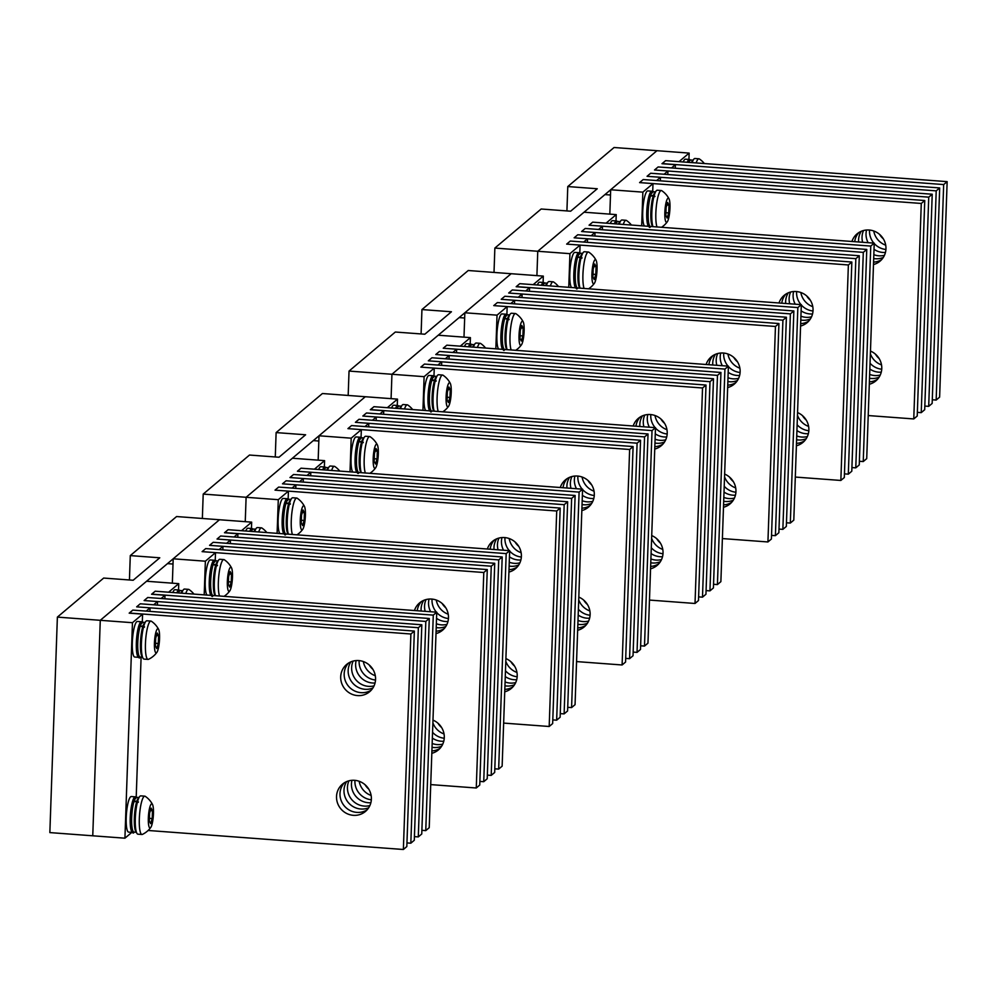 <?xml version="1.0" encoding="UTF-8"?>
<svg xmlns="http://www.w3.org/2000/svg" width="997" height="997" viewBox="0 0 997 997"><rect width="100%" height="100%" fill="white"/><g stroke="black" fill="none" stroke-linecap="round" stroke-linejoin="round"><path stroke-width="1.5" d="M494.014 272.443L494.861 248.066L541.159 209.009L570.645 211.202L597.265 188.757L567.779 186.551L566.919 210.928M616.009 220.935L616.233 214.604L584.055 212.211L537.757 251.256L536.909 275.633L537.757 251.256L656.973 150.697L614.065 147.506L567.779 186.551M616.233 214.604L606.089 223.154L592.692 222.157L589.065 225.21L602.475 226.207L598.624 229.46L585.227 228.463L581.6 231.503L595.01 232.513L591.159 235.753L577.762 234.756L574.135 237.809L587.545 238.806L583.694 242.047L570.296 241.05L566.67 244.103L580.08 245.1L569.935 253.662L494.861 248.066M348.177 395.448L349.037 371.071L395.323 332.026L424.822 334.219L451.442 311.762L421.943 309.569L421.095 333.945M470.185 343.953L470.41 337.622L438.231 335.216L391.933 374.274L391.086 398.65L391.933 374.274L511.149 273.714L468.241 270.511L421.943 309.569M470.41 337.622L460.265 346.171L446.855 345.174L443.241 348.227L456.651 349.224L452.8 352.477L439.39 351.467L435.776 354.521L449.186 355.518L445.335 358.77L431.925 357.773L428.311 360.827L441.721 361.824L437.87 365.064L424.46 364.067L420.846 367.12L434.256 368.117L424.111 376.667L349.037 371.071M202.354 518.465L203.201 494.088L249.499 455.043L278.998 457.237L305.618 434.779L276.119 432.586L275.272 456.962M324.361 466.97L324.573 460.639L292.395 458.234L246.109 497.291L245.25 521.668L246.109 497.291L365.313 396.731L322.417 393.528L276.119 432.586M324.573 460.639L314.441 469.188L301.032 468.191L297.418 471.245L310.815 472.242L306.976 475.482L293.567 474.485L289.953 477.538L303.35 478.535L299.511 481.788L286.102 480.791L282.487 483.832L295.885 484.841L292.046 488.081L278.637 487.084L275.022 490.138L288.42 491.135L278.288 499.684L203.201 494.088M130.283 555.603L176.581 516.546L219.49 519.749L100.273 620.308L92.758 835.798L49.85 832.595L57.377 617.106L103.676 578.061L133.162 580.254L159.782 557.797L130.283 555.603L129.436 579.98M178.525 589.987L178.75 583.656L146.571 581.251L100.273 620.308L132.451 622.701L124.924 838.19L92.758 835.798L100.273 620.308L57.377 617.106M322.692 469.811A17.846 3.577 -85.7 0 1 324.885 467.007A17.846 3.577 -85.7 0 1 325.67 467.543M318.666 469.5A17.846 3.577 -85.7 0 1 320.86 466.708L324.885 467.007M395.61 408.296A17.846 3.577 -85.7 0 1 397.791 405.505A17.846 3.577 -85.7 0 1 398.576 406.041M391.584 407.997A17.846 3.577 -85.7 0 1 393.778 405.193L397.791 405.505M468.515 346.794A17.846 3.577 -85.7 0 1 470.709 343.99A17.846 3.577 -85.7 0 1 471.494 344.526M464.502 346.495A17.846 3.577 -85.7 0 1 466.683 343.691L470.709 343.99M541.433 285.279A17.846 3.577 -85.7 0 1 543.627 282.487A17.846 3.577 -85.7 0 1 544.412 283.023M537.408 284.98A17.846 3.577 -85.7 0 1 539.601 282.188L543.627 282.487M614.351 223.777A17.846 3.577 -85.7 0 1 616.532 220.973A17.846 3.577 -85.7 0 1 617.33 221.521M610.326 223.478A17.846 3.577 -85.7 0 1 612.519 220.673L616.532 220.973M283.883 533.856A17.846 3.577 -85.7 0 1 282.176 519.699A17.846 3.577 -85.7 0 1 287.261 498.737A17.846 3.577 -85.7 0 1 288.058 499.273M279.858 533.557A17.846 3.577 -85.7 0 1 278.151 519.4A17.846 3.577 -85.7 0 1 283.248 498.438L287.261 498.737M356.801 472.341A17.846 3.577 -85.7 0 1 355.094 458.196A17.846 3.577 -85.7 0 1 360.179 437.234A17.846 3.577 -85.7 0 1 360.964 437.77M352.776 472.042A17.846 3.577 -85.7 0 1 351.069 457.897A17.846 3.577 -85.7 0 1 356.153 436.935L360.179 437.234M429.707 410.839A17.846 3.577 -85.7 0 1 428.012 396.681A17.846 3.577 -85.7 0 1 433.097 375.719A17.846 3.577 -85.7 0 1 433.882 376.255M425.694 410.54A17.846 3.577 -85.7 0 1 423.987 396.382A17.846 3.577 -85.7 0 1 429.071 375.42L433.097 375.719M502.625 349.336A17.846 3.577 -85.7 0 1 500.918 335.179A17.846 3.577 -85.7 0 1 506.002 314.217A17.846 3.577 -85.7 0 1 506.8 314.753M498.6 349.037A17.846 3.577 -85.7 0 1 496.905 334.88A17.846 3.577 -85.7 0 1 501.99 313.918L506.002 314.217M575.543 287.821A17.846 3.577 -85.7 0 1 573.836 273.677A17.846 3.577 -85.7 0 1 578.921 252.702A17.846 3.577 -85.7 0 1 579.706 253.25M571.518 287.522A17.846 3.577 -85.7 0 1 569.81 273.365A17.846 3.577 -85.7 0 1 574.895 252.403L578.921 252.702M290.376 503.859L286.164 502.725L285.005 503.46L286.164 502.725A17.435 3.502 -85.7 0 1 288.582 499.248L285.017 503.198M292.408 534.492A19.217 3.863 -85.7 0 1 291.872 512.819A19.217 3.863 -85.7 0 1 296.757 498.064L292.732 497.765A19.217 3.863 -85.7 0 0 287.859 512.52A19.217 3.863 -85.7 0 0 288.395 534.193L285.989 534.006A17.435 3.502 -85.7 0 1 283.609 519.724A17.435 3.502 -85.7 0 1 286.052 503.086L284.893 503.797L288.731 503.286L290.252 504.195M363.282 442.344L361.761 441.422L357.923 441.945L359.082 441.222A17.435 3.502 -85.7 0 1 361.487 437.745L357.935 441.683M358.97 441.571L357.811 442.045C353.175 457.199 356.714 478.224 358.895 472.503A17.435 3.502 -85.7 0 1 356.515 458.221A17.435 3.502 -85.7 0 1 358.97 441.571L363.17 442.693M436.2 380.842L432 379.72L430.841 380.443L432 379.72A17.435 3.502 -85.7 0 1 434.405 376.23L430.854 380.181M438.244 411.474A19.217 3.863 -85.7 0 1 437.708 389.802A19.217 3.863 -85.7 0 1 442.581 375.046L438.555 374.747A19.217 3.863 -85.7 0 0 433.683 389.503A19.217 3.863 -85.7 0 0 434.218 411.175L431.813 410.988A17.435 3.502 -85.7 0 1 429.433 396.719A17.435 3.502 -85.7 0 1 431.875 380.069L430.716 380.779L434.555 380.268L436.075 381.178M509.118 319.327L504.906 318.205L503.747 318.928L504.906 318.205A17.435 3.502 -85.7 0 1 507.323 314.728L503.759 318.666M507.137 349.66L504.731 349.486A17.435 3.502 -85.7 0 1 502.351 335.204A17.435 3.502 -85.7 0 1 504.794 318.554L503.635 319.277L504.794 318.554L508.993 319.676M582.024 257.824L580.503 256.902L576.665 257.425L577.824 256.703A17.435 3.502 -85.7 0 1 580.229 253.213L576.677 257.164M584.068 288.457A19.217 3.863 -85.7 0 1 583.532 266.785A19.217 3.863 -85.7 0 1 588.404 252.042L584.392 251.743A19.217 3.863 -85.7 0 0 579.506 266.486A19.217 3.863 -85.7 0 0 580.042 288.158L577.637 287.983A17.435 3.502 -85.7 0 1 575.269 273.701A17.435 3.502 -85.7 0 1 577.712 257.052L576.54 257.762L577.712 257.052L581.912 258.161M648.449 226.319A17.846 3.577 -85.7 0 1 646.754 212.162A17.846 3.577 -85.7 0 1 651.839 191.2A17.846 3.577 -85.7 0 1 652.624 191.736M644.436 226.02A17.846 3.577 -85.7 0 1 642.729 211.863A17.846 3.577 -85.7 0 1 647.813 190.901L651.839 191.2M654.942 196.322L653.421 195.387L649.583 195.91L650.742 195.188A17.435 3.502 -85.7 0 1 653.147 191.711L649.595 195.649M656.986 226.955A19.217 3.863 -85.7 0 1 656.45 205.282A19.217 3.863 -85.7 0 1 661.323 190.527L657.297 190.228A19.217 3.863 -85.7 0 0 652.424 204.983A19.217 3.863 -85.7 0 0 652.96 226.655L650.555 226.469A17.435 3.502 -85.7 0 1 648.175 212.187A17.435 3.502 -85.7 0 1 650.617 195.549L649.458 196.259L653.297 195.748L654.817 196.658M668.713 212.922L668.987 205.145L667.678 202.478L666.096 207.575L665.822 215.352L667.13 218.019L668.713 212.922L665.909 212.71M668.987 205.145L666.893 204.983M668.987 198.789A12.114 2.43 -85.7 0 1 669.012 198.827A12.114 2.43 -85.7 0 1 669.834 210.429A12.114 2.43 -85.7 0 1 667.305 221.783A12.114 2.43 -85.7 0 1 665.822 221.708A12.114 2.43 -85.7 0 1 665.36 206.441A12.114 2.43 -85.7 0 1 668.987 198.789A21.959 20.513 -28.2 0 0 668.862 198.54A21.959 21.959 0 0 0 661.746 190.689A19.217 3.863 -85.7 0 0 661.323 190.527M692.167 162.636A19.217 3.863 -85.7 0 1 694.921 158.498L698.934 158.797A19.217 3.863 -85.7 0 1 699.371 158.959A21.959 21.959 0 0 1 704.331 163.533M696.18 162.935A19.217 3.863 -85.7 0 1 698.934 158.797M687.257 162.262A17.846 3.577 -85.7 0 1 689.45 159.47A17.846 3.577 -85.7 0 1 690.236 160.006M683.244 161.963A17.846 3.577 -85.7 0 1 685.425 159.171L689.45 159.47M595.795 274.424L596.069 266.648L594.76 263.981L593.178 269.09L592.903 276.867L594.212 279.534L595.795 274.424L593.003 274.212M596.069 266.648L593.988 266.498M596.081 260.292A12.114 2.43 -85.7 0 1 596.094 260.329A12.114 2.43 -85.7 0 1 596.916 271.932A12.114 2.43 -85.7 0 1 594.386 283.298A12.114 2.43 -85.7 0 1 592.903 283.223A12.114 2.43 -85.7 0 1 592.442 267.944A12.114 2.43 -85.7 0 1 596.081 260.292A21.959 20.513 -28.2 0 0 595.944 260.043A21.959 21.959 0 0 0 588.841 252.191A19.217 3.863 -85.7 0 0 588.404 252.042M522.889 335.927L523.163 328.15L521.842 325.483L520.26 330.593L519.998 338.369L521.306 341.036L522.889 335.927L520.085 335.727M523.163 328.15L521.07 328.001M523.163 321.807A12.114 2.43 -85.7 0 1 523.188 321.832A12.114 2.43 -85.7 0 1 523.998 333.447A12.114 2.43 -85.7 0 1 521.468 344.8A12.114 2.43 -85.7 0 1 519.985 344.725A12.114 2.43 -85.7 0 1 519.537 329.459A12.114 2.43 -85.7 0 1 523.163 321.807A21.959 20.513 -28.2 0 0 523.039 321.557A21.959 21.959 0 0 0 515.923 313.706A19.217 3.863 -85.7 0 0 515.499 313.544L511.473 313.245A19.217 3.863 -85.7 0 0 506.601 328.001A19.217 3.863 -85.7 0 0 507.137 349.673M511.149 349.972A19.217 3.863 -85.7 0 1 510.614 328.3A19.217 3.863 -85.7 0 1 515.499 313.544M449.971 397.442L450.245 389.665L448.937 386.998L447.354 392.108L447.08 399.884L448.388 402.551L449.971 397.442L447.167 397.23M450.245 389.665L448.152 389.503M450.245 383.309A12.114 2.43 -85.7 0 1 450.27 383.347A12.114 2.43 -85.7 0 1 451.093 394.949A12.114 2.43 -85.7 0 1 448.563 406.315A12.114 2.43 -85.7 0 1 447.067 406.24A12.114 2.43 -85.7 0 1 446.619 390.961A12.114 2.43 -85.7 0 1 450.245 383.309A21.959 20.513 -28.2 0 0 450.121 383.06A21.959 21.959 0 0 0 443.004 375.208A19.217 3.863 -85.7 0 0 442.581 375.046M377.053 458.944L377.327 451.167L376.019 448.5L374.436 453.61L374.162 461.387L375.47 464.054L377.053 458.944L374.261 458.745M377.327 451.167L375.246 451.018M377.34 444.812A12.114 2.43 -85.7 0 1 377.352 444.849A12.114 2.43 -85.7 0 1 378.175 456.464A12.114 2.43 -85.7 0 1 375.645 467.817A12.114 2.43 -85.7 0 1 374.162 467.743A12.114 2.43 -85.7 0 1 373.701 452.476A12.114 2.43 -85.7 0 1 377.34 444.812A21.959 20.513 -28.2 0 0 377.202 444.575A21.959 21.959 0 0 0 370.099 436.711A19.217 3.863 -85.7 0 0 369.663 436.561L365.65 436.262A19.217 3.863 -85.7 0 0 360.764 451.018A19.217 3.863 -85.7 0 0 361.3 472.678L358.895 472.503M365.326 472.977A19.217 3.863 -85.7 0 1 364.79 451.317A19.217 3.863 -85.7 0 1 369.663 436.561M304.147 520.459L304.421 512.682L303.1 510.015L301.518 515.125L301.256 522.902L302.565 525.569L304.147 520.459L301.343 520.247M304.421 512.682L302.328 512.52M304.421 506.326A12.114 2.43 -85.7 0 1 304.446 506.364A12.114 2.43 -85.7 0 1 305.256 517.966A12.114 2.43 -85.7 0 1 302.727 529.332A12.114 2.43 -85.7 0 1 301.244 529.245A12.114 2.43 -85.7 0 1 300.795 513.978A12.114 2.43 -85.7 0 1 304.421 506.326A21.959 20.513 -28.2 0 0 304.297 506.077A21.959 21.959 0 0 0 297.181 498.226A19.217 3.863 -85.7 0 0 296.757 498.064M619.249 224.138A19.217 3.863 -85.7 0 1 622.003 220.001L626.029 220.312A19.217 3.863 -85.7 0 1 626.452 220.462A21.959 21.959 0 0 1 631.413 225.048M623.275 224.437A19.217 3.863 -85.7 0 1 626.029 220.312M546.331 285.653A19.217 3.863 -85.7 0 1 549.085 281.515L553.111 281.815A19.217 3.863 -85.7 0 1 553.534 281.964A21.959 21.959 0 0 1 558.494 286.55M550.356 285.952A19.217 3.863 -85.7 0 1 553.111 281.815M473.425 347.155A19.217 3.863 -85.7 0 1 476.18 343.018L480.193 343.317A19.217 3.863 -85.7 0 1 480.629 343.479A21.959 21.959 0 0 1 485.589 348.065M477.438 347.455A19.217 3.863 -85.7 0 1 480.193 343.317M400.507 408.658A19.217 3.863 -85.7 0 1 403.262 404.533L407.287 404.832A19.217 3.863 -85.7 0 1 407.711 404.981A21.959 21.959 0 0 1 412.671 409.568M404.533 408.957A19.217 3.863 -85.7 0 1 407.287 404.832M327.589 470.173A19.217 3.863 -85.7 0 1 330.343 466.035L334.369 466.334A19.217 3.863 -85.7 0 1 334.793 466.496A21.959 21.959 0 0 1 339.753 471.083M331.615 470.472A19.217 3.863 -85.7 0 1 334.369 466.334M278.288 499.684L277.104 533.345M310.815 472.242L310.703 475.768M288.42 491.135L288.145 499.26M295.885 484.841L295.773 488.356M303.35 478.535L303.238 482.062M579.107 492.107L582.584 489.178L575.057 704.667L571.58 707.596L579.107 492.107L297.555 471.257M567.717 707.309L571.58 707.596M582.584 489.178L301.032 468.191L297.555 471.12M515.025 541.944A17.846 17.148 -130.1 0 0 518.764 546.368M509.18 538.53A17.846 17.148 -130.1 0 0 521.132 552.712M510.838 661.672A17.846 17.148 -130.1 0 0 514.577 666.108M505.803 661.31A17.846 17.148 -130.1 0 0 516.957 672.439M571.642 498.4L575.119 495.472L567.592 710.961L564.115 713.889L571.642 498.4L290.09 477.551M560.252 713.603L564.115 713.889M575.119 495.472L293.567 474.485L290.09 477.413M504.968 537.595A17.846 17.148 -130.1 0 0 504.931 538.243A17.846 17.148 -130.1 0 0 509.293 550.656M509.654 551.054A17.846 17.148 -130.1 0 0 521.356 557.024M501.965 537.557A17.846 17.148 -130.1 0 0 501.454 541.172A17.846 17.148 -130.1 0 0 503.56 550.232M509.455 556.849A17.846 17.148 -130.1 0 0 520.883 559.978M505.467 670.794A17.846 17.148 -130.1 0 0 517.169 676.751M505.267 676.589A17.846 17.148 -130.1 0 0 516.695 679.705M564.177 504.694L567.654 501.765L560.127 717.254L556.65 720.183L564.177 504.694L282.625 483.844M552.787 719.896L556.65 720.183M567.654 501.765L286.102 480.791L282.625 483.719M498.974 538.056A17.846 17.148 -130.1 0 0 497.466 544.536A17.846 17.148 -130.1 0 0 498.076 549.821M509.268 562.221A17.846 17.148 -130.1 0 0 519.886 562.844M496.668 538.841A17.846 17.148 -130.1 0 0 493.989 547.465A17.846 17.148 -130.1 0 0 494.038 549.521M509.131 566.072A17.846 17.148 -130.1 0 0 518.714 564.987M505.08 681.948A17.846 17.148 -130.1 0 0 515.698 682.584M504.943 685.799A17.846 17.148 -130.1 0 0 514.539 684.727M556.712 511L560.189 508.071L552.662 723.56L549.185 726.489L556.712 511L275.16 490.15M503.647 723.087L549.185 726.489M560.189 508.071L278.637 487.084L275.16 490.013M509.006 569.673A17.846 17.148 -130.1 0 0 517.094 567.119M508.919 572.079A17.846 17.148 -130.1 0 0 515.461 568.701A17.846 17.148 -130.1 0 0 521.394 556.363A17.846 17.148 -130.1 0 0 511.436 539.514A17.846 17.148 -130.1 0 0 492.456 541.433A17.846 17.148 -130.1 0 0 487.359 549.023M494.288 540.087A17.846 17.148 -130.1 0 0 490.138 549.222M504.818 689.401A17.846 17.148 -130.1 0 0 512.919 686.846M504.731 691.806A17.846 17.148 -130.1 0 0 511.287 688.441A17.846 17.148 -130.1 0 0 517.206 676.091A17.846 17.148 -130.1 0 0 505.89 658.606M640.635 645.794L644.498 646.081L647.963 643.152L655.49 427.663L373.95 406.689L370.323 409.73L383.733 410.739L379.882 413.979L366.485 412.982L362.858 416.036L376.268 417.033L372.417 420.273L359.02 419.276L355.393 422.329L368.803 423.326L364.952 426.579L351.555 425.569L347.928 428.623L361.338 429.62L351.193 438.182L319.015 435.776L365.313 396.731L397.491 399.124L387.347 407.686L373.95 406.689L370.473 409.742M319.015 435.776L318.168 460.153M351.193 438.182L350.022 471.843M383.733 410.739L383.608 414.253M361.338 429.62L361.051 437.758M368.803 423.326L368.678 426.853M376.268 417.033L376.143 420.56M397.267 405.455L397.491 399.124M655.49 427.663L652.026 430.592L370.473 409.617M644.498 646.081L652.026 430.592M587.931 480.429A17.846 17.148 -130.1 0 0 591.682 484.866M582.086 477.027A17.846 17.148 -130.1 0 0 594.05 491.197M583.756 600.157A17.846 17.148 -130.1 0 0 587.495 604.593M578.721 599.808A17.846 17.148 -130.1 0 0 589.875 610.937M644.561 436.898L648.025 433.969L640.498 649.458L637.033 652.387L644.561 436.898L363.008 416.036M633.17 652.088L637.033 652.387M648.025 433.969L366.485 412.982L363.008 415.911M577.886 476.08A17.846 17.148 -130.1 0 0 577.849 476.74A17.846 17.148 -130.1 0 0 582.211 489.153M582.572 489.552A17.846 17.148 -130.1 0 0 594.262 495.509M574.883 476.055A17.846 17.148 -130.1 0 0 574.372 479.669A17.846 17.148 -130.1 0 0 576.465 488.717M582.36 495.347A17.846 17.148 -130.1 0 0 593.788 498.475M578.385 609.279A17.846 17.148 -130.1 0 0 590.087 615.236M578.185 615.074A17.846 17.148 -130.1 0 0 589.613 618.202M637.095 443.191L640.56 440.263L633.033 655.752L629.568 658.681L637.095 443.191L355.543 422.342M625.705 658.394L629.568 658.681M640.56 440.263L359.02 419.276L355.543 422.205M571.892 476.554A17.846 17.148 -130.1 0 0 570.384 483.034A17.846 17.148 -130.1 0 0 570.994 488.306M582.173 500.718A17.846 17.148 -130.1 0 0 592.791 501.341M569.574 477.339A17.846 17.148 -130.1 0 0 566.907 485.963A17.846 17.148 -130.1 0 0 566.957 488.007M582.036 504.557A17.846 17.148 -130.1 0 0 591.632 503.485M577.998 620.446A17.846 17.148 -130.1 0 0 588.616 621.069M577.861 624.296A17.846 17.148 -130.1 0 0 587.457 623.212M629.63 449.485L633.095 446.556L625.568 662.045L622.103 664.974L629.63 449.485L348.078 428.635M576.553 661.584L622.103 664.974M633.095 446.556L351.555 425.569L348.078 428.498M581.912 508.158A17.846 17.148 -130.1 0 0 590.012 505.616M581.837 510.576A17.846 17.148 -130.1 0 0 588.38 507.199A17.846 17.148 -130.1 0 0 594.299 494.861A17.846 17.148 -130.1 0 0 584.342 477.999A17.846 17.148 -130.1 0 0 565.374 479.918A17.846 17.148 -130.1 0 0 560.277 487.508M567.206 478.572A17.846 17.148 -130.1 0 0 563.043 487.72M577.737 627.898A17.846 17.148 -130.1 0 0 585.825 625.343M577.649 630.303A17.846 17.148 -130.1 0 0 584.192 626.926A17.846 17.148 -130.1 0 0 590.124 614.588A17.846 17.148 -130.1 0 0 578.808 597.103M424.111 376.667L422.94 410.34M456.651 349.224L456.526 352.751M434.256 368.117L433.969 376.243M441.721 361.824L441.596 365.338M449.186 355.518L449.061 359.045M724.931 369.089L728.408 366.161L720.881 581.65L717.416 584.578L724.931 369.089L443.378 348.24M713.54 584.292L717.416 584.578M728.408 366.161L446.855 345.174L443.391 348.103M660.849 418.927A17.846 17.148 -130.1 0 0 664.588 423.364M655.004 415.512A17.846 17.148 -130.1 0 0 666.968 429.695M656.674 538.654A17.846 17.148 -130.1 0 0 660.413 543.091M651.627 538.293A17.846 17.148 -130.1 0 0 662.781 549.422M717.466 375.383L720.943 372.454L713.416 587.943L709.951 590.872L717.466 375.383L435.913 354.533M706.075 590.585L709.951 590.872M720.943 372.454L439.39 351.467L435.926 354.396M650.792 414.578A17.846 17.148 -130.1 0 0 650.754 415.226A17.846 17.148 -130.1 0 0 655.129 427.638M655.478 428.037A17.846 17.148 -130.1 0 0 667.18 434.007M647.801 414.54A17.846 17.148 -130.1 0 0 647.29 418.154A17.846 17.148 -130.1 0 0 649.383 427.215M655.278 433.832A17.846 17.148 -130.1 0 0 666.706 436.96M651.303 547.777A17.846 17.148 -130.1 0 0 663.005 553.734M651.091 553.572A17.846 17.148 -130.1 0 0 662.531 556.7M710.001 381.677L713.478 378.748L705.951 594.237L702.486 597.166L710.001 381.677L428.448 360.827M698.61 596.879L702.486 597.166M713.478 378.748L431.925 357.773L428.461 360.702M644.797 415.039A17.846 17.148 -130.1 0 0 643.289 421.532A17.846 17.148 -130.1 0 0 643.9 426.803M655.091 439.203A17.846 17.148 -130.1 0 0 665.709 439.827M642.492 415.836A17.846 17.148 -130.1 0 0 639.825 424.46A17.846 17.148 -130.1 0 0 639.875 426.504M654.954 443.054A17.846 17.148 -130.1 0 0 664.55 441.97M650.904 558.943A17.846 17.148 -130.1 0 0 661.534 559.566M650.779 562.782A17.846 17.148 -130.1 0 0 660.363 561.71M702.536 387.983L706.013 385.054L698.486 600.543L695.021 603.472L702.536 387.983L420.983 367.133M649.471 600.069L695.021 603.472M706.013 385.054L424.46 364.067L420.996 366.996M654.83 446.656A17.846 17.148 -130.1 0 0 662.93 444.101M654.742 449.061A17.846 17.148 -130.1 0 0 661.285 445.684A17.846 17.148 -130.1 0 0 667.217 433.346A17.846 17.148 -130.1 0 0 657.26 416.497A17.846 17.148 -130.1 0 0 638.279 418.416A17.846 17.148 -130.1 0 0 633.195 426.006M640.124 417.07A17.846 17.148 -130.1 0 0 635.961 426.205M650.655 566.383A17.846 17.148 -130.1 0 0 658.743 563.828M650.567 568.801A17.846 17.148 -130.1 0 0 657.11 565.424A17.846 17.148 -130.1 0 0 663.03 553.086A17.846 17.148 -130.1 0 0 651.726 535.588M786.459 522.777L790.322 523.064L793.799 520.135L801.326 304.646L519.773 283.671L516.159 286.725L529.557 287.722L525.718 290.962L512.308 289.965L508.694 293.018L522.092 294.015L518.253 297.256L504.843 296.259L501.229 299.312L514.626 300.309L510.788 303.562L497.378 302.565L493.764 305.605L507.161 306.615L497.029 315.164L464.851 312.771L511.149 273.714L543.315 276.107L533.183 284.668L519.773 283.671L516.296 286.725M464.851 312.771L463.991 337.148M497.029 315.164L495.845 348.825M529.557 287.722L529.444 291.236M507.161 306.615L506.887 314.74M514.626 300.309L514.514 303.836M522.092 294.015L521.979 297.542M543.103 282.45L543.315 276.107M801.326 304.646L797.849 307.575L516.296 286.6M790.322 523.064L797.849 307.575M733.767 357.412A17.846 17.148 -130.1 0 0 737.506 361.849M727.922 354.01A17.846 17.148 -130.1 0 0 739.874 368.192M729.58 477.152A17.846 17.148 -130.1 0 0 733.318 481.576M724.545 476.79A17.846 17.148 -130.1 0 0 735.699 487.919M790.384 313.881L793.861 310.952L786.334 526.441L782.857 529.37L790.384 313.881L508.831 293.031M778.993 529.083L782.857 529.37M793.861 310.952L512.308 289.965L508.831 292.894M723.71 353.075A17.846 17.148 -130.1 0 0 723.672 353.723A17.846 17.148 -130.1 0 0 728.047 366.136M728.396 366.535A17.846 17.148 -130.1 0 0 740.098 372.492M720.706 353.038A17.846 17.148 -130.1 0 0 720.208 356.652A17.846 17.148 -130.1 0 0 722.302 365.7M728.196 372.33A17.846 17.148 -130.1 0 0 739.624 375.458M724.208 486.262A17.846 17.148 -130.1 0 0 735.911 492.231M724.009 492.057A17.846 17.148 -130.1 0 0 735.437 495.185M782.919 320.174L786.396 317.245L778.869 532.734L775.392 535.663L782.919 320.174L501.366 299.324M771.528 535.377L775.392 535.663M786.396 317.245L504.843 296.259L501.366 299.187M717.715 353.536A17.846 17.148 -130.1 0 0 716.207 360.017A17.846 17.148 -130.1 0 0 716.818 365.301M728.009 377.701A17.846 17.148 -130.1 0 0 738.627 378.324M715.41 354.321A17.846 17.148 -130.1 0 0 712.743 362.945A17.846 17.148 -130.1 0 0 712.78 364.989M727.872 381.552A17.846 17.148 -130.1 0 0 737.456 380.468M723.822 497.428A17.846 17.148 -130.1 0 0 734.44 498.051M723.685 501.279A17.846 17.148 -130.1 0 0 733.281 500.195M775.454 326.468L778.931 323.539L771.404 539.028L767.927 541.957L775.454 326.468L493.901 305.618M722.389 538.567L767.927 541.957M778.931 323.539L497.378 302.565L493.901 305.493M727.748 385.154A17.846 17.148 -130.1 0 0 735.836 382.599M727.66 387.559A17.846 17.148 -130.1 0 0 734.203 384.181A17.846 17.148 -130.1 0 0 740.135 371.844A17.846 17.148 -130.1 0 0 730.178 354.982A17.846 17.148 -130.1 0 0 711.197 356.901A17.846 17.148 -130.1 0 0 706.113 364.491M713.029 355.568A17.846 17.148 -130.1 0 0 708.879 364.703M723.56 504.881A17.846 17.148 -130.1 0 0 731.661 502.326M723.473 507.286A17.846 17.148 -130.1 0 0 730.028 503.909A17.846 17.148 -130.1 0 0 735.948 491.571A17.846 17.148 -130.1 0 0 724.645 474.086M569.935 253.662L568.764 287.323M602.475 226.207L602.35 229.734M580.08 245.1L579.793 253.226M587.545 238.806L587.42 242.333M595.01 232.513L594.885 236.027M870.767 246.072L874.232 243.143L866.717 458.632L863.24 461.561L870.767 246.072L589.215 225.222M859.377 461.275L863.24 461.561M874.232 243.143L592.692 222.157L589.215 225.085M806.673 295.91A17.846 17.148 -130.1 0 0 810.424 300.346M800.828 292.495A17.846 17.148 -130.1 0 0 812.792 306.677M802.498 415.637A17.846 17.148 -130.1 0 0 806.237 420.073M797.463 415.275A17.846 17.148 -130.1 0 0 808.617 426.404M863.302 252.366L866.767 249.437L859.252 464.926L855.775 467.855L863.302 252.366L581.75 231.516M851.912 467.568L855.775 467.855M866.767 249.437L585.227 228.463L581.75 231.391M796.628 291.56A17.846 17.148 -130.1 0 0 796.591 292.208A17.846 17.148 -130.1 0 0 800.952 304.621M801.314 305.032A17.846 17.148 -130.1 0 0 813.004 310.989M793.624 291.523A17.846 17.148 -130.1 0 0 793.114 295.137A17.846 17.148 -130.1 0 0 795.207 304.197M801.102 310.827A17.846 17.148 -130.1 0 0 812.543 313.943M797.126 424.759A17.846 17.148 -130.1 0 0 808.829 430.716M796.927 430.554A17.846 17.148 -130.1 0 0 808.355 433.683M855.837 258.672L859.302 255.743L851.787 471.232L848.31 474.161L855.837 258.672L574.284 237.822M844.447 473.862L848.31 474.161M859.302 255.743L577.762 234.756L574.284 237.685M790.633 292.034A17.846 17.148 -130.1 0 0 789.126 298.514A17.846 17.148 -130.1 0 0 789.736 303.786M800.915 316.186A17.846 17.148 -130.1 0 0 811.533 316.822M788.315 292.819A17.846 17.148 -130.1 0 0 785.648 301.443A17.846 17.148 -130.1 0 0 785.698 303.487M800.79 320.037A17.846 17.148 -130.1 0 0 810.374 318.965M796.74 435.926A17.846 17.148 -130.1 0 0 807.358 436.549M796.603 439.764A17.846 17.148 -130.1 0 0 806.199 438.692M848.372 264.965L851.837 262.037L844.322 477.526L840.845 480.454L848.372 264.965L566.819 244.115M795.307 477.065L840.845 480.454M851.837 262.037L570.296 241.05L566.819 243.978M800.653 323.639A17.846 17.148 -130.1 0 0 808.754 321.084M800.579 326.044A17.846 17.148 -130.1 0 0 807.121 322.667A17.846 17.148 -130.1 0 0 813.041 310.329A17.846 17.148 -130.1 0 0 803.084 293.479A17.846 17.148 -130.1 0 0 784.116 295.399A17.846 17.148 -130.1 0 0 779.018 302.988M785.948 294.053A17.846 17.148 -130.1 0 0 781.785 303.2M796.478 443.366A17.846 17.148 -130.1 0 0 804.579 440.824M796.391 445.784A17.846 17.148 -130.1 0 0 802.934 442.406A17.846 17.148 -130.1 0 0 808.866 430.068A17.846 17.148 -130.1 0 0 797.55 412.584M932.282 399.76L936.158 400.059L939.623 397.13L947.15 181.641L665.597 160.654L661.983 163.707L675.393 164.704L671.542 167.945L658.132 166.948L654.518 170.001L667.928 170.998L664.077 174.251L650.667 173.241L647.053 176.295L660.463 177.292L656.612 180.544L643.202 179.547L639.588 182.601L652.998 183.598L642.853 192.147L610.675 189.754L656.973 150.697L689.151 153.102L679.007 161.651L665.597 160.654L662.12 163.707M610.675 189.754L609.828 214.131M642.853 192.147L641.682 225.808M675.393 164.704L675.268 168.231M652.998 183.598L652.711 191.723M660.463 177.292L660.338 180.818M667.928 170.998L667.803 174.525M688.927 159.433L689.151 153.102M947.15 181.641L943.673 184.57L662.133 163.583M936.158 400.059L943.673 184.57M879.591 234.395A17.846 17.148 -130.1 0 0 883.33 238.831M873.746 230.992A17.846 17.148 -130.1 0 0 885.71 245.175M875.416 354.134A17.846 17.148 -130.1 0 0 879.155 358.571M870.369 353.773A17.846 17.148 -130.1 0 0 881.522 364.902M936.208 190.863L939.685 187.935L932.158 403.424L928.693 406.352L936.208 190.863L654.655 170.013M924.817 406.066L928.693 406.352M939.685 187.935L658.132 166.948L654.668 169.876M869.534 230.058A17.846 17.148 -130.1 0 0 869.509 230.706A17.846 17.148 -130.1 0 0 873.871 243.118M874.219 243.517A17.846 17.148 -130.1 0 0 885.922 249.474M866.543 230.02A17.846 17.148 -130.1 0 0 866.032 233.634A17.846 17.148 -130.1 0 0 868.125 242.682M874.02 249.312A17.846 17.148 -130.1 0 0 885.448 252.44M870.045 363.244A17.846 17.148 -130.1 0 0 881.747 369.214M869.845 369.04A17.846 17.148 -130.1 0 0 881.273 372.168M928.743 197.157L932.22 194.228L924.693 409.717L921.228 412.646L928.743 197.157L647.19 176.307M917.352 412.359L921.228 412.646M932.22 194.228L650.667 173.241L647.203 176.17M863.539 230.519A17.846 17.148 -130.1 0 0 862.044 236.999A17.846 17.148 -130.1 0 0 862.642 242.283M873.833 254.684A17.846 17.148 -130.1 0 0 884.451 255.307M861.234 231.304A17.846 17.148 -130.1 0 0 858.567 239.928A17.846 17.148 -130.1 0 0 858.616 241.984M873.696 258.535A17.846 17.148 -130.1 0 0 883.292 257.45M869.646 374.411A17.846 17.148 -130.1 0 0 880.276 375.034M869.521 378.262A17.846 17.148 -130.1 0 0 879.105 377.178M921.278 203.45L924.755 200.522L917.228 416.011L913.763 418.939L921.278 203.45L639.725 182.601M868.213 415.55L913.763 418.939M924.755 200.522L643.202 179.547L639.738 182.476M873.571 262.136A17.846 17.148 -130.1 0 0 881.672 259.581M873.484 264.541A17.846 17.148 -130.1 0 0 880.039 261.164A17.846 17.148 -130.1 0 0 885.959 248.826A17.846 17.148 -130.1 0 0 876.002 231.965A17.846 17.148 -130.1 0 0 857.021 233.896A17.846 17.148 -130.1 0 0 851.937 241.486M858.866 232.55A17.846 17.148 -130.1 0 0 854.703 241.685M869.396 381.863A17.846 17.148 -130.1 0 0 877.485 379.309M869.309 384.269A17.846 17.148 -130.1 0 0 875.852 380.891A17.846 17.148 -130.1 0 0 881.772 368.554A17.846 17.148 -130.1 0 0 870.468 351.069M158.311 643.476L158.585 635.7L157.277 633.033L155.694 638.13L155.42 645.906L156.728 648.573L158.311 643.476L155.52 643.264M158.585 635.7L156.504 635.538M158.461 629.095A21.959 21.959 0 0 1 158.61 629.381A12.114 2.43 -85.7 0 1 158.61 629.381A12.114 2.43 -85.7 0 1 159.433 640.984A12.114 2.43 -85.7 0 1 156.903 652.337A12.114 2.43 -85.7 0 1 155.42 652.262A12.114 2.43 -85.7 0 1 154.959 636.996A12.114 2.43 -85.7 0 1 158.598 629.344A21.959 20.513 -28.2 0 0 158.461 629.095A21.959 21.959 0 0 0 151.357 621.243A19.217 3.863 -85.7 0 0 150.921 621.081L146.908 620.782A19.217 3.863 -85.7 0 0 141.886 636.747A19.217 3.863 -85.7 0 0 142.957 658.132A19.217 3.863 -85.7 0 0 144.042 659.104L148.067 659.403A19.217 3.863 -85.7 0 1 146.983 658.431A19.217 3.863 -85.7 0 1 145.911 637.046A19.217 3.863 -85.7 0 1 150.921 621.081M156.903 652.337A21.959 21.959 0 0 1 148.516 659.316A19.217 3.863 -85.7 0 1 148.067 659.403M144.54 626.876L143.02 625.942L139.181 626.465L140.34 625.742A17.435 3.502 -85.7 0 1 142.745 622.265L139.194 626.203M142.559 657.21L140.153 657.023A17.435 3.502 -85.7 0 1 137.773 642.741A17.435 3.502 -85.7 0 1 140.228 626.104L139.057 626.814L140.228 626.104L144.428 627.213M139.642 656.923A17.846 3.577 -85.7 0 1 138.782 657.335A17.846 3.577 -85.7 0 1 136.352 642.716A17.846 3.577 -85.7 0 1 141.437 621.754A17.846 3.577 -85.7 0 1 142.222 622.29M138.782 657.335L134.769 657.035A17.846 3.577 -85.7 0 1 132.327 642.417A17.846 3.577 -85.7 0 1 137.412 621.455L141.437 621.754M176.868 592.816A17.846 3.577 -85.7 0 1 179.049 590.025A17.846 3.577 -85.7 0 1 179.834 590.56M172.842 592.517A17.846 3.577 -85.7 0 1 175.036 589.726L179.049 590.025M181.766 593.19A19.217 3.863 -85.7 0 1 184.52 589.053L188.545 589.352A19.217 3.863 -85.7 0 1 188.969 589.514A21.959 21.959 0 0 1 193.929 594.087M185.791 593.489A19.217 3.863 -85.7 0 1 188.545 589.352M152.205 818.549L152.479 810.785L151.158 808.106L149.575 813.216L149.313 820.992L150.622 823.659L152.205 818.549L149.4 818.35M152.479 810.785L150.385 810.623M152.354 804.18A21.959 21.959 0 0 1 152.504 804.454A12.114 2.43 -85.7 0 1 152.504 804.454A12.114 2.43 -85.7 0 1 153.314 816.069A12.114 2.43 -85.7 0 1 150.784 827.423A12.114 2.43 -85.7 0 1 149.301 827.348A12.114 2.43 -85.7 0 1 148.852 812.081A12.114 2.43 -85.7 0 1 152.479 804.429A21.959 20.513 -28.2 0 0 152.354 804.18A21.959 21.959 0 0 0 145.238 796.329A19.217 3.863 -85.7 0 0 144.814 796.167L140.789 795.868A19.217 3.863 -85.7 0 0 135.779 811.832A19.217 3.863 -85.7 0 0 136.838 833.218A19.217 3.863 -85.7 0 0 137.935 834.19L141.96 834.489A19.217 3.863 -85.7 0 1 140.864 833.517A19.217 3.863 -85.7 0 1 139.792 812.131A19.217 3.863 -85.7 0 1 144.814 796.167M150.784 827.423A21.959 21.959 0 0 1 142.397 834.402A19.217 3.863 -85.7 0 1 141.96 834.489M138.433 801.949L134.221 800.828L133.062 801.551L134.221 800.828A17.435 3.502 -85.7 0 1 136.639 797.351L133.075 801.289M136.452 832.283L134.047 832.109A17.435 3.502 -85.7 0 1 131.666 817.827A17.435 3.502 -85.7 0 1 134.109 801.177L132.95 801.9L136.788 801.376L138.309 802.298M133.536 832.009A17.846 3.577 -85.7 0 1 132.676 832.42A17.846 3.577 -85.7 0 1 130.233 817.802A17.846 3.577 -85.7 0 1 135.318 796.84A17.846 3.577 -85.7 0 1 136.115 797.376M132.676 832.42L128.65 832.121A17.846 3.577 -85.7 0 1 126.22 817.503A17.846 3.577 -85.7 0 1 131.305 796.541L135.318 796.84M254.684 531.675A19.217 3.863 -85.7 0 1 257.425 527.55L261.451 527.849A19.217 3.863 -85.7 0 1 261.875 527.999A21.959 21.959 0 0 1 266.847 532.585M258.697 531.974A19.217 3.863 -85.7 0 1 261.451 527.849M249.773 531.314A17.846 3.577 -85.7 0 1 251.967 528.51A17.846 3.577 -85.7 0 1 252.752 529.058M245.761 531.015A17.846 3.577 -85.7 0 1 247.941 528.211L251.967 528.51M210.965 595.359A17.846 3.577 -85.7 0 1 209.27 581.214A17.846 3.577 -85.7 0 1 214.355 560.239A17.846 3.577 -85.7 0 1 215.14 560.788M206.952 595.059A17.846 3.577 -85.7 0 1 205.245 580.915A17.846 3.577 -85.7 0 1 210.33 559.94L214.355 560.239M217.458 565.361L213.258 564.24L212.099 564.963L213.258 564.24A17.435 3.502 -85.7 0 1 215.664 560.75L212.112 564.701M219.502 595.994A19.217 3.863 -85.7 0 1 218.966 574.334A19.217 3.863 -85.7 0 1 223.839 559.579L219.814 559.28A19.217 3.863 -85.7 0 0 214.941 574.035A19.217 3.863 -85.7 0 0 215.477 595.695L213.071 595.521A17.435 3.502 -85.7 0 1 210.691 581.239A17.435 3.502 -85.7 0 1 213.134 564.589L211.975 565.311L213.134 564.589L217.334 565.71M231.229 581.961L231.503 574.185L230.195 571.518L228.612 576.627L228.338 584.404L229.646 587.071L231.229 581.961L228.425 581.75M231.503 574.185L229.41 574.035M231.503 567.829A12.114 2.43 -85.7 0 1 231.528 567.866A12.114 2.43 -85.7 0 1 232.338 579.481A12.114 2.43 -85.7 0 1 229.821 590.835A12.114 2.43 -85.7 0 1 228.325 590.76A12.114 2.43 -85.7 0 1 227.877 575.493A12.114 2.43 -85.7 0 1 231.503 567.829A21.959 20.513 -28.2 0 0 231.379 567.58A21.959 21.959 0 0 0 224.263 559.728A19.217 3.863 -85.7 0 0 223.839 559.579M178.75 583.656L168.605 592.206L155.196 591.209L151.718 594.262M421.893 830.314L425.756 830.613L429.221 827.684L436.748 612.195L155.196 591.209L151.581 594.262L164.991 595.259L161.14 598.499L147.73 597.502L144.116 600.555L157.526 601.552L153.675 604.805L140.265 603.796L136.651 606.849L150.061 607.846L146.21 611.099L132.8 610.102L129.323 613.155M148.117 830.476L403.361 849.494L406.826 846.565L414.353 631.076L132.8 610.102L129.186 613.155L142.596 614.152L132.451 622.701M164.991 595.259L164.866 598.786M124.924 838.19L131.841 832.358M142.596 614.152L142.309 622.278M141.1 657.098L136.203 797.363M150.061 607.846L149.936 611.373M157.526 601.552L157.401 605.079M436.748 612.195L433.284 615.124L151.731 594.137M425.756 830.613L433.284 615.124M369.189 664.949A17.846 17.148 -130.1 0 0 372.94 669.386M363.344 661.547A17.846 17.148 -130.1 0 0 375.308 675.729M365.014 784.689A17.846 17.148 -130.1 0 0 368.753 789.126M359.169 781.274A17.846 17.148 -130.1 0 0 371.133 795.456M425.819 621.418L429.283 618.489L421.756 833.978L418.291 836.907L425.819 621.418L144.253 600.568M414.428 836.62L418.291 836.907M429.283 618.489L147.73 597.502L144.266 600.431M359.144 660.612A17.846 17.148 -130.1 0 0 359.107 661.26A17.846 17.148 -130.1 0 0 375.52 680.029M356.141 660.575A17.846 17.148 -130.1 0 0 355.63 664.189A17.846 17.148 -130.1 0 0 375.046 682.995M354.957 780.339A17.846 17.148 -130.1 0 0 354.92 780.987A17.846 17.148 -130.1 0 0 371.345 799.768M351.953 780.302A17.846 17.148 -130.1 0 0 351.455 783.916A17.846 17.148 -130.1 0 0 370.872 802.722M418.354 627.711L421.818 624.783L414.291 840.272L410.826 843.2L418.354 627.711L136.788 606.861M406.963 842.914L410.826 843.2M421.818 624.783L140.265 603.796L136.801 606.724M353.15 661.073A17.846 17.148 -130.1 0 0 351.642 667.554A17.846 17.148 -130.1 0 0 374.049 685.861M350.832 661.858A17.846 17.148 -130.1 0 0 348.165 670.483A17.846 17.148 -130.1 0 0 372.89 688.005M348.962 780.801A17.846 17.148 -130.1 0 0 347.455 787.294A17.846 17.148 -130.1 0 0 369.875 805.588M346.657 781.598A17.846 17.148 -130.1 0 0 343.99 790.222A17.846 17.148 -130.1 0 0 368.716 807.732M414.353 631.076L410.889 634.005L129.336 613.03M403.361 849.494L410.889 634.005M348.464 663.105A17.846 17.148 -130.1 0 0 344.177 673.86A17.846 17.148 -130.1 0 0 353.1 690.136A17.846 17.148 -130.1 0 0 371.27 690.136M340.7 676.789A17.846 17.148 -130.1 0 0 350.657 693.638A17.846 17.148 -130.1 0 0 369.638 691.719A17.846 17.148 -130.1 0 0 375.557 679.381A17.846 17.148 -130.1 0 0 365.6 662.519A17.846 17.148 -130.1 0 0 346.632 664.451A17.846 17.148 -130.1 0 0 340.7 676.789M344.289 782.832A17.846 17.148 -130.1 0 0 339.989 793.587A17.846 17.148 -130.1 0 0 348.925 809.863A17.846 17.148 -130.1 0 0 367.083 809.863M336.525 796.516A17.846 17.148 -130.1 0 0 346.482 813.378A17.846 17.148 -130.1 0 0 365.45 811.446A17.846 17.148 -130.1 0 0 371.383 799.108A17.846 17.148 -130.1 0 0 361.425 782.259A17.846 17.148 -130.1 0 0 342.445 784.178A17.846 17.148 -130.1 0 0 336.525 796.516M494.799 768.812L498.662 769.098L502.139 766.17L509.666 550.68L228.114 529.694L224.499 532.747L237.909 533.744L234.058 536.997L220.649 536L217.034 539.053L230.444 540.05L226.593 543.29L213.184 542.293L209.569 545.347L222.979 546.344L219.128 549.584L205.718 548.587L202.104 551.64L215.514 552.637L205.37 561.199L173.191 558.794L219.49 519.749L251.668 522.141L241.523 530.703L228.114 529.694L224.637 532.759M173.191 558.794L172.344 583.17M205.37 561.199L204.198 594.86M237.909 533.744L237.785 537.271M215.514 552.637L215.227 560.775M222.979 546.344L222.854 549.87M230.444 540.05L230.319 543.564M251.443 528.472L251.668 522.141M509.666 550.68L506.189 553.609L224.649 532.622M498.662 769.098L506.189 553.609M442.107 603.447A17.846 17.148 -130.1 0 0 445.846 607.883M436.262 600.044A17.846 17.148 -130.1 0 0 448.226 614.214M437.932 723.174A17.846 17.148 -130.1 0 0 441.671 727.611M432.885 722.825A17.846 17.148 -130.1 0 0 444.039 733.954M498.724 559.903L502.201 556.974L494.674 772.463L491.197 775.392L498.724 559.903L217.172 539.053M487.334 775.105L491.197 775.392M502.201 556.974L220.649 536L217.184 538.928M432.05 599.097A17.846 17.148 -130.1 0 0 432.013 599.758A17.846 17.148 -130.1 0 0 436.387 612.158M436.736 612.569A17.846 17.148 -130.1 0 0 448.438 618.526M429.059 599.072A17.846 17.148 -130.1 0 0 428.548 602.687A17.846 17.148 -130.1 0 0 430.642 611.734M436.536 618.364A17.846 17.148 -130.1 0 0 447.965 621.492M432.561 732.297A17.846 17.148 -130.1 0 0 444.263 738.254M432.349 738.092A17.846 17.148 -130.1 0 0 443.79 741.22M491.259 566.209L494.736 563.28L487.209 778.769L483.732 781.698L491.259 566.209L209.706 545.359M479.869 781.411L483.732 781.698M494.736 563.28L213.184 542.293L209.719 545.222M426.055 599.571A17.846 17.148 -130.1 0 0 424.548 606.051A17.846 17.148 -130.1 0 0 425.158 611.323M436.35 623.736A17.846 17.148 -130.1 0 0 446.968 624.359M423.75 600.356A17.846 17.148 -130.1 0 0 421.083 608.98A17.846 17.148 -130.1 0 0 421.133 611.024M436.212 627.574A17.846 17.148 -130.1 0 0 445.809 626.502M432.162 743.463A17.846 17.148 -130.1 0 0 442.793 744.086M432.037 747.314A17.846 17.148 -130.1 0 0 441.621 746.23M483.794 572.502L487.271 569.574L479.744 785.063L476.267 787.991L483.794 572.502L202.241 551.653M430.729 784.602L476.267 787.991M487.271 569.574L205.718 548.587L202.254 551.515M436.088 631.176A17.846 17.148 -130.1 0 0 444.188 628.621M436.001 633.594A17.846 17.148 -130.1 0 0 442.543 630.216A17.846 17.148 -130.1 0 0 448.476 617.878A17.846 17.148 -130.1 0 0 438.518 601.017A17.846 17.148 -130.1 0 0 419.538 602.936A17.846 17.148 -130.1 0 0 414.453 610.525M421.382 601.59A17.846 17.148 -130.1 0 0 417.22 610.737M431.913 750.915A17.846 17.148 -130.1 0 0 440.001 748.361M431.826 753.321A17.846 17.148 -130.1 0 0 438.368 749.943A17.846 17.148 -130.1 0 0 444.288 737.606A17.846 17.148 -130.1 0 0 432.985 720.121M284.731 532.535A16.052 3.228 -85.7 0 1 282.55 519.387A16.052 3.228 -85.7 0 1 284.893 503.797M288.37 534.118A17.435 3.502 -85.7 0 1 286.289 519.923A17.435 3.502 -85.7 0 1 288.731 503.286M288.843 502.924A17.435 3.502 -85.7 0 1 290.95 499.497M357.649 471.033A16.052 3.228 -85.7 0 1 355.468 457.872A16.052 3.228 -85.7 0 1 357.798 442.294M361.275 472.615A17.435 3.502 -85.7 0 1 359.207 458.421A17.435 3.502 -85.7 0 1 361.649 441.771M361.761 441.422A17.435 3.502 -85.7 0 1 363.855 437.982M430.554 409.518A16.052 3.228 -85.7 0 1 428.386 396.37A16.052 3.228 -85.7 0 1 430.716 380.779M434.193 411.1A17.435 3.502 -85.7 0 1 432.112 396.918A17.435 3.502 -85.7 0 1 434.555 380.268M434.68 379.919A17.435 3.502 -85.7 0 1 436.773 376.48M503.473 348.015A16.052 3.228 -85.7 0 1 501.292 334.855A16.052 3.228 -85.7 0 1 503.635 319.277M507.112 349.598A17.435 3.502 -85.7 0 1 505.03 335.403A17.435 3.502 -85.7 0 1 507.473 318.753M507.585 318.404A17.435 3.502 -85.7 0 1 509.691 314.965M576.391 286.513A16.052 3.228 -85.7 0 1 574.21 273.352A16.052 3.228 -85.7 0 1 576.54 257.762M580.017 288.083A17.435 3.502 -85.7 0 1 577.948 273.901A17.435 3.502 -85.7 0 1 580.391 257.251M580.503 256.902A17.435 3.502 -85.7 0 1 582.597 253.462M324.187 469.911A17.435 3.502 -85.7 0 1 326.193 467.518L323.302 469.849M326.866 470.123A17.435 3.502 -85.7 0 1 328.561 467.767M397.105 408.409A17.435 3.502 -85.7 0 1 399.099 406.003L396.208 408.346M399.785 408.608A17.435 3.502 -85.7 0 1 401.479 406.253M470.011 346.906A17.435 3.502 -85.7 0 1 472.017 344.501L469.126 346.831M472.703 347.106A17.435 3.502 -85.7 0 1 474.385 344.75M542.929 285.391A17.435 3.502 -85.7 0 1 544.935 282.998L542.044 285.329M545.608 285.591A17.435 3.502 -85.7 0 1 547.303 283.235M615.847 223.889A17.435 3.502 -85.7 0 1 617.853 221.484L614.962 223.814M618.526 224.088A17.435 3.502 -85.7 0 1 620.221 221.733M649.296 224.998A16.052 3.228 -85.7 0 1 647.128 211.85A16.052 3.228 -85.7 0 1 649.458 196.259M652.935 226.581A17.435 3.502 -85.7 0 1 650.854 212.386A17.435 3.502 -85.7 0 1 653.297 195.748M653.421 195.387A17.435 3.502 -85.7 0 1 655.515 191.947M688.753 162.374A17.435 3.502 -85.7 0 1 690.759 159.981L687.868 162.312M691.444 162.573A17.435 3.502 -85.7 0 1 693.127 160.218M138.907 655.552A16.052 3.228 -85.7 0 1 136.726 642.404A16.052 3.228 -85.7 0 1 139.057 626.814M142.534 657.135A17.435 3.502 -85.7 0 1 140.465 642.94A17.435 3.502 -85.7 0 1 142.907 626.303M143.02 625.942A17.435 3.502 -85.7 0 1 145.113 622.502M178.363 592.928A17.435 3.502 -85.7 0 1 180.357 590.536L177.466 592.866M181.043 593.128A17.435 3.502 -85.7 0 1 182.725 590.772M132.788 830.638A16.052 3.228 -85.7 0 1 130.607 817.49A16.052 3.228 -85.7 0 1 132.95 801.9M136.427 832.221A17.435 3.502 -85.7 0 1 134.346 818.026A17.435 3.502 -85.7 0 1 136.788 801.376M136.901 801.027A17.435 3.502 -85.7 0 1 139.007 797.588M251.269 531.426A17.435 3.502 -85.7 0 1 253.275 529.021L250.384 531.364M253.948 531.625A17.435 3.502 -85.7 0 1 255.643 529.27M211.813 594.05A16.052 3.228 -85.7 0 1 209.644 580.89A16.052 3.228 -85.7 0 1 211.975 565.311M215.452 595.633A17.435 3.502 -85.7 0 1 213.37 581.438A17.435 3.502 -85.7 0 1 215.813 564.788M215.938 564.439A17.435 3.502 -85.7 0 1 218.031 560.999M285.989 534.006C283.796 539.726 280.257 518.702 284.905 503.547M290.974 499.422L288.582 499.248M363.893 437.92L361.487 437.745M431.813 410.988C429.62 416.721 426.08 395.684 430.729 380.53M436.811 376.405L434.405 376.23M504.731 349.486C502.538 355.206 498.998 334.182 503.647 319.028M509.716 314.902L507.323 314.728M577.637 287.983C575.456 293.704 571.917 272.667 576.553 257.513M582.634 253.4L580.229 253.213M328.599 467.693L326.193 467.518M401.504 406.19L399.099 406.003M474.422 344.675L472.017 344.501M547.341 283.173L544.935 282.998M620.246 221.67L617.853 221.484M650.555 226.469C648.362 232.189 644.822 211.165 649.471 196.01M655.552 191.885L653.147 191.711M661.534 227.291A21.959 21.959 0 0 0 667.305 221.783M610.488 195.001L604.942 194.589M693.164 160.156L690.759 159.981M588.616 288.794A21.959 21.959 0 0 0 594.386 283.298M515.698 350.308A21.959 21.959 0 0 0 521.468 344.8M464.664 318.018L459.118 317.594M442.793 411.811A21.959 21.959 0 0 0 448.563 406.315M369.875 473.326A21.959 21.959 0 0 0 375.645 467.817M318.841 441.023L313.295 440.612M296.956 534.828A21.959 21.959 0 0 0 302.727 529.332M140.153 657.023C137.972 662.743 134.433 641.719 139.069 626.565M145.151 622.44L142.745 622.265M182.763 590.71L180.357 590.536M134.047 832.109C131.853 837.829 128.314 816.805 132.962 801.65M139.032 797.525L136.639 797.351M255.681 529.208L253.275 529.021M213.071 595.521C210.878 601.241 207.339 580.204 211.987 565.062M218.069 560.937L215.664 560.75M224.051 596.343A21.959 21.959 0 0 0 229.821 590.835M173.004 564.04L167.459 563.629"/></g></svg>
